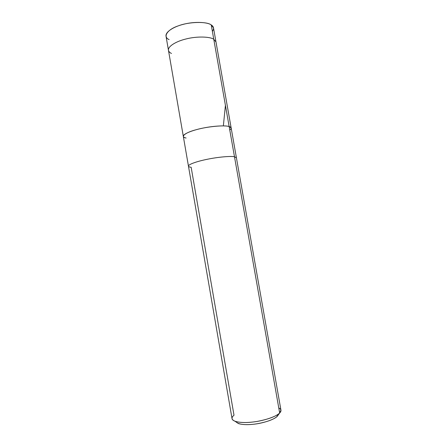 <?xml version="1.0" encoding="UTF-8"?>
<svg xmlns="http://www.w3.org/2000/svg" width="447" height="447" viewBox="0 0 447 447"><rect width="100%" height="100%" fill="white"/><g stroke="black" fill="none" stroke-linecap="round" stroke-linejoin="round"><path stroke-width="0.67" d="M212.381 31.407C214.202 28.72 213.822 26.557 211.241 24.931L213.767 39.263L215.99 41.996L213.767 39.263C210.029 36.581 196.764 36.157 186.019 38.973C176.23 41.297 167.737 46.354 168.458 50.293L166.021 36.157C165.25 31.949 173.687 26.652 183.466 24.294C194.182 21.417 207.464 22.026 211.241 24.931L229.16 126.557C231.596 127.255 231.803 128.429 229.775 130.06C231.803 128.429 231.596 127.255 229.16 126.557C225.64 125.238 212.481 125.948 201.591 128.395C191.685 130.479 182.879 134.089 183.315 136.363C183.527 137.134 184.455 137.687 186.103 138.022C179.856 137.05 184.946 132.58 196.434 129.647C207.19 126.54 225.104 124.892 229.16 126.557L213.767 39.263C210.029 36.581 196.764 36.157 186.019 38.973C176.23 41.297 167.737 46.354 168.458 50.293C168.77 51.629 169.782 52.69 171.492 53.467M168.458 50.293L183.315 136.363C182.879 134.089 191.685 130.479 201.591 128.395C212.481 125.948 225.64 125.238 229.16 126.557L234.485 156.757L236.418 157.769L231.166 128.015L229.16 126.557L231.166 128.015L213.498 27.87L211.241 24.931C206.872 21.316 188.885 21.724 178.398 25.825C167.139 29.508 162.596 36.911 169.095 39.582M183.315 136.363L188.455 166.139C188.634 166.709 189.534 167.083 191.154 167.262L234.005 415.224C231.049 417.621 231.406 419.644 235.072 421.292C240.346 422.89 247.699 422.935 257.137 421.42C267.647 419.42 274.927 416.827 278.984 413.626L279.666 413.011L280.951 410.15L236.418 157.769L234.485 156.757C231.038 155.914 217.918 157.02 206.983 159.339C197.032 161.339 188.12 164.44 188.455 166.139C188.12 164.44 197.032 161.339 206.983 159.339C217.918 157.02 231.038 155.914 234.485 156.757L279.666 413.011L277.274 416.297L278.414 414.425M235.72 421.504C238.005 424.382 244.191 425.27 254.265 424.175C264.076 423.08 274.832 419.169 277.274 416.297L279.666 413.011L229.16 126.557C225.104 124.892 207.19 126.54 196.434 129.647C184.946 132.58 179.856 137.05 186.103 138.022M278.766 407.904C281.375 409.312 281.677 411.017 279.666 413.011C276.889 416.308 264.093 420.856 252.728 422.041C242.442 423.32 232.58 422.018 232.049 418.688L188.455 166.139M278.23 414.978L276.671 416.844C273.106 419.672 266.747 421.951 257.606 423.689C249.398 425.008 242.978 424.957 238.34 423.532L235.882 421.845M225.417 105.347L223.416 125.3M235.072 421.292L238.34 423.532M278.984 413.626L276.671 416.844"/></g></svg>
